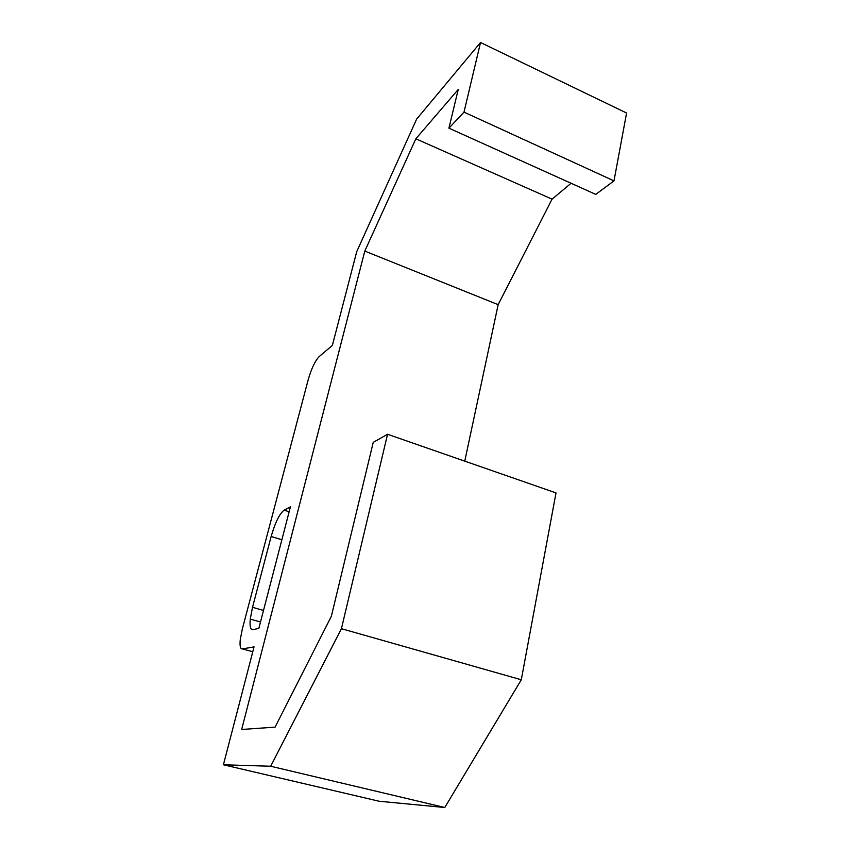 <?xml version="1.0" encoding="UTF-8"?>
<svg xmlns="http://www.w3.org/2000/svg" width="850" height="850" viewBox="0 0 850 850"><rect width="100%" height="100%" fill="white"/><g stroke="black" fill="none" stroke-linecap="round" stroke-linejoin="round"><path stroke-width="1.27" d="M332.361 345.429L356.703 251.727L416.617 119.138L480.526 42.5L464.004 112.126L448.917 128.169L458.246 89.452L415.841 138.794L364.799 251.079L241.666 729.481L275.081 727.133L331.341 616.324L373.235 442.382L387.558 434.276L341.424 628.692L270.683 766.243L223.412 764.777L254.044 646.882L242.367 648.933C240.359 649.018 239.657 645.957 240.252 639.753L242.282 629.202L308.221 379.663C311.429 368.581 315.084 360.878 319.207 356.554L332.361 345.429M270.683 766.243L444.784 807.5L379.228 801.263L223.412 764.777M263.511 610.438L252.514 607.325L250.251 619.119C249.602 626.322 250.474 629.85 252.875 629.722L258.846 628.373L290.413 506.876L284.123 510.159C279.491 513.783 275.166 522.559 271.15 536.488L281.871 539.761M252.514 607.325L271.15 536.488M448.917 128.169L595.754 194.395L613.987 180.869L626.588 113.029L480.526 42.5M613.987 180.869L464.004 112.126M444.784 807.5L521.294 679.766L341.424 628.692M521.294 679.766L556.017 492.904L387.558 434.276M464.759 461.146L498.164 304.661L364.799 251.079M498.164 304.661L552.064 199.155L415.841 138.794M552.064 199.155L571.083 183.271M289.149 511.743L284.123 510.159M252.779 651.748L242.367 648.933M250.251 619.119L260.514 621.977"/></g></svg>
